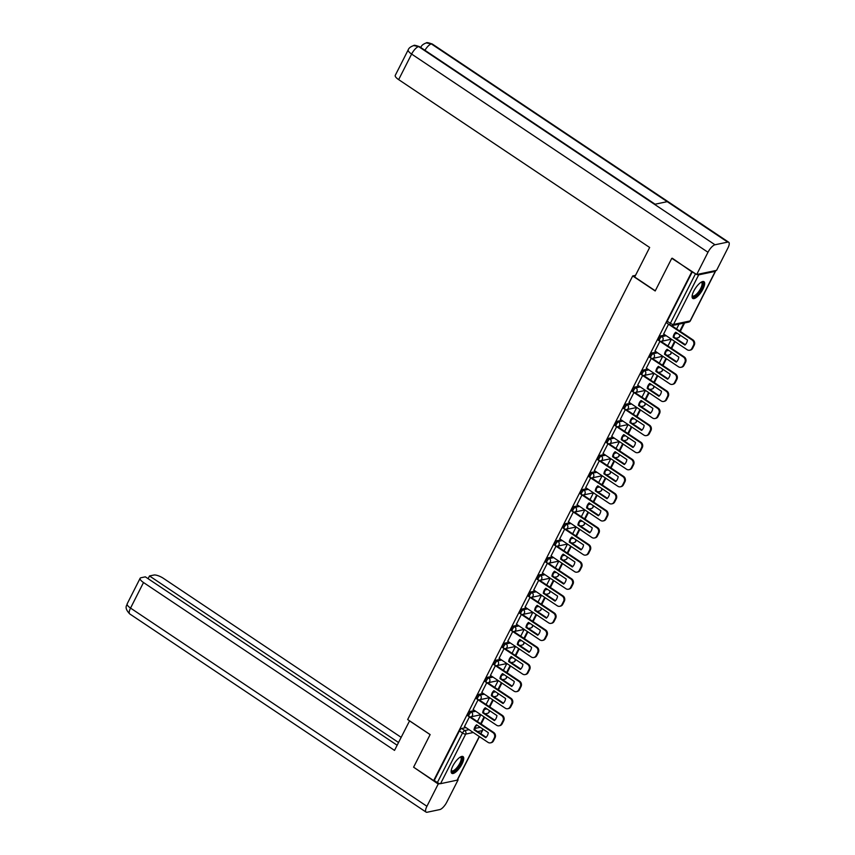 <?xml version="1.0" encoding="UTF-8"?>
<svg xmlns="http://www.w3.org/2000/svg" width="855" height="855" viewBox="0 0 855 855"><rect width="100%" height="100%" fill="white"/><g stroke="black" fill="none" stroke-linecap="round" stroke-linejoin="round"><path stroke-width="1.28" d="M474.578 710.505L470.336 711.403A2.586 0.887 123.8 0 0 468.048 713.84A2.586 0.887 123.8 0 0 467.792 715.742L468.893 716.479A2.586 0.887 -56.2 0 1 469.16 714.577A2.586 0.887 -56.2 0 1 471.447 712.14L475.679 711.253M483.235 693.437L478.992 694.335A2.586 0.887 123.8 0 0 476.716 696.772A2.586 0.887 123.8 0 0 476.449 698.663L477.56 699.411A2.586 0.887 -56.2 0 1 477.817 697.509A2.586 0.887 -56.2 0 1 480.104 695.072L484.347 694.185M491.892 676.369L487.649 677.267A2.586 0.887 123.8 0 0 485.373 679.693A2.586 0.887 123.8 0 0 485.106 681.595L486.217 682.343A2.586 0.887 -56.2 0 1 486.484 680.441A2.586 0.887 -56.2 0 1 488.761 678.004L493.004 677.107M500.549 659.301L496.317 660.188A2.586 0.887 123.8 0 0 494.03 662.625A2.586 0.887 123.8 0 0 493.763 664.527L494.874 665.265A2.586 0.887 -56.2 0 1 495.141 663.373A2.586 0.887 -56.2 0 1 497.418 660.936L501.661 660.039M509.217 642.233L504.974 643.12A2.586 0.887 123.8 0 0 502.697 645.557A2.586 0.887 123.8 0 0 502.43 647.459L503.542 648.197A2.586 0.887 -56.2 0 1 503.798 646.295A2.586 0.887 -56.2 0 1 506.085 643.868L510.317 642.971M517.874 625.155L513.631 626.052A2.586 0.887 123.8 0 0 511.354 628.489A2.586 0.887 123.8 0 0 511.087 630.392L512.198 631.129A2.586 0.887 -56.2 0 1 512.466 629.227A2.586 0.887 -56.2 0 1 514.742 626.79L518.985 625.903M526.53 608.087L522.298 608.984A2.586 0.887 123.8 0 0 520.011 611.421A2.586 0.887 123.8 0 0 519.744 613.313L520.855 614.061A2.586 0.887 -56.2 0 1 521.123 612.159A2.586 0.887 -56.2 0 1 523.399 609.722L527.642 608.835M535.198 591.019L530.955 591.917A2.586 0.887 123.8 0 0 528.668 594.343A2.586 0.887 123.8 0 0 528.411 596.245L529.512 596.993A2.586 0.887 -56.2 0 1 529.779 595.091A2.586 0.887 -56.2 0 1 532.067 592.654L536.299 591.756M543.855 573.951L539.612 574.838A2.586 0.887 123.8 0 0 537.335 577.275A2.586 0.887 123.8 0 0 537.068 579.177L538.18 579.914A2.586 0.887 -56.2 0 1 538.447 578.023A2.586 0.887 -56.2 0 1 540.723 575.586L544.966 574.688M552.512 556.883L548.279 557.77A2.586 0.887 123.8 0 0 545.992 560.207A2.586 0.887 123.8 0 0 545.725 562.109L546.837 562.846A2.586 0.887 -56.2 0 1 547.104 560.944A2.586 0.887 -56.2 0 1 549.38 558.518L553.623 557.62M561.179 539.804L556.936 540.702A2.586 0.887 123.8 0 0 554.649 543.139A2.586 0.887 123.8 0 0 554.393 545.041L555.494 545.779A2.586 0.887 -56.2 0 1 555.761 543.876A2.586 0.887 -56.2 0 1 558.048 541.439L562.28 540.552M569.836 522.736L565.593 523.634A2.586 0.887 123.8 0 0 563.317 526.071A2.586 0.887 123.8 0 0 563.05 527.963L564.161 528.711A2.586 0.887 -56.2 0 1 564.418 526.808A2.586 0.887 -56.2 0 1 566.705 524.372L570.948 523.484M578.493 505.668L574.25 506.566A2.586 0.887 123.8 0 0 571.974 508.992A2.586 0.887 123.8 0 0 571.706 510.895L572.818 511.643A2.586 0.887 -56.2 0 1 573.085 509.74A2.586 0.887 -56.2 0 1 575.362 507.304L579.605 506.406M587.15 488.6L582.918 489.488A2.586 0.887 123.8 0 0 580.63 491.924A2.586 0.887 123.8 0 0 580.374 493.827L581.475 494.564A2.586 0.887 -56.2 0 1 581.742 492.672A2.586 0.887 -56.2 0 1 584.018 490.236L588.261 489.338M595.817 471.533L591.575 472.42A2.586 0.887 123.8 0 0 589.298 474.856A2.586 0.887 123.8 0 0 589.031 476.759L590.142 477.496A2.586 0.887 -56.2 0 1 590.399 475.594A2.586 0.887 -56.2 0 1 592.686 473.168L596.929 472.27M604.474 454.454L600.231 455.352A2.586 0.887 123.8 0 0 597.955 457.788A2.586 0.887 123.8 0 0 597.688 459.691L598.799 460.428A2.586 0.887 -56.2 0 1 599.066 458.526A2.586 0.887 -56.2 0 1 601.343 456.089L605.586 455.202M613.131 437.386L608.899 438.284A2.586 0.887 123.8 0 0 606.612 440.72A2.586 0.887 123.8 0 0 606.345 442.612L607.456 443.36A2.586 0.887 -56.2 0 1 607.723 441.458A2.586 0.887 -56.2 0 1 610 439.021L614.243 438.134M621.799 420.318L617.556 421.216A2.586 0.887 123.8 0 0 615.279 423.642A2.586 0.887 123.8 0 0 615.012 425.544L616.124 426.292A2.586 0.887 -56.2 0 1 616.38 424.39A2.586 0.887 -56.2 0 1 618.667 421.953L622.9 421.055M630.456 403.25L626.213 404.137A2.586 0.887 123.8 0 0 623.936 406.574A2.586 0.887 123.8 0 0 623.669 408.476L624.781 409.214A2.586 0.887 -56.2 0 1 625.048 407.322A2.586 0.887 -56.2 0 1 627.324 404.885L631.567 403.988M639.113 386.182L634.88 387.069A2.586 0.887 123.8 0 0 632.593 389.506A2.586 0.887 123.8 0 0 632.326 391.408L633.437 392.146A2.586 0.887 -56.2 0 1 633.705 390.243A2.586 0.887 -56.2 0 1 635.981 387.817L640.224 386.92M647.78 369.104L643.537 370.001A2.586 0.887 123.8 0 0 641.25 372.438A2.586 0.887 123.8 0 0 640.994 374.34L642.094 375.078A2.586 0.887 -56.2 0 1 642.361 373.175A2.586 0.887 -56.2 0 1 644.649 370.739L648.881 369.852M656.437 352.036L652.194 352.933A2.586 0.887 123.8 0 0 649.918 355.37A2.586 0.887 123.8 0 0 649.65 357.262L650.762 358.01A2.586 0.887 -56.2 0 1 651.029 356.108A2.586 0.887 -56.2 0 1 653.306 353.671L657.548 352.784M665.094 334.968L660.851 335.865A2.586 0.887 123.8 0 0 658.574 338.291A2.586 0.887 123.8 0 0 658.307 340.194L659.419 340.942A2.586 0.887 -56.2 0 1 659.686 339.04A2.586 0.887 -56.2 0 1 661.962 336.603L666.205 335.705M702.938 289.108A10.068 3.452 123.8 0 0 703.975 281.69A10.068 3.452 123.8 0 0 693.811 291.031A10.068 3.452 123.8 0 0 692.774 298.438A10.068 3.452 123.8 0 0 702.938 289.108M462.01 764.007A10.068 3.452 123.8 0 0 463.036 756.59A10.068 3.452 123.8 0 0 452.872 765.93A10.068 3.452 123.8 0 0 451.846 773.337A10.068 3.452 123.8 0 0 462.01 764.007M479.42 736.615L457.404 780.006A2.586 0.802 -153.1 0 1 457.126 780.177L440.56 783.672A2.586 0.802 -153.1 0 1 437.365 782.571L434.244 780.476L459.392 730.907A2.586 0.887 -56.2 0 1 461.668 728.471L465.911 727.584M671.741 258.36L655.197 290.978L632.711 275.941L407.664 719.547L430.14 734.573L413.596 767.181L433.656 780.604L691.802 271.783L672.329 258.242M434.244 780.476L433.656 780.604M696.911 274.487A2.586 0.802 26.9 0 0 698.695 274.85L715.261 271.366A2.586 0.802 26.9 0 0 715.55 271.185A2.586 0.802 26.9 0 0 715.368 270.608M670.416 325.253A2.586 0.887 -56.2 0 1 670.096 325.221A2.586 0.887 -56.2 0 1 670.363 323.318L695.51 273.75L691.802 271.783M671.667 325.648L692.881 339.841L692.123 340.001L668.535 324.227L663.651 334.006M659.985 341.22L654.994 351.074M651.328 358.298L646.327 368.142M642.671 375.366L637.67 385.21M634.004 392.434L629.013 402.278M625.347 409.502L620.345 419.356M616.69 426.57L611.688 436.424M608.033 443.649L603.032 453.492M599.366 460.717L594.375 470.56M590.709 477.785L585.707 487.628M582.052 494.853L577.05 504.707M573.384 511.921L568.393 521.774M564.728 528.999L559.726 538.842M556.071 546.067L551.069 555.91M547.403 563.135L542.412 572.978M538.746 580.203L533.744 590.057M530.089 597.271L525.088 607.125M521.422 614.35L516.431 624.193M512.765 631.418L507.774 641.261M504.108 648.485L499.106 658.329M495.451 665.553L490.449 675.407M486.784 682.621L481.793 692.475M478.127 699.7L473.125 709.543M469.47 716.768L464.468 726.611M635.522 275.353L632.711 275.941M679.041 324.13L676.594 328.951M692.379 271.655L667.231 321.224A2.586 0.887 123.8 0 0 666.975 323.126L670.096 325.221A2.586 2.586 0 0 0 672.062 325.595L688.628 322.111A2.586 2.586 0 0 0 690.402 320.753L715.55 271.185M671.389 339.211L667.937 346.019M662.732 356.279L659.28 363.086M654.075 373.357L650.612 380.154M645.407 390.425L641.955 397.233M636.751 407.493L633.298 414.301M617.556 421.216L618.667 421.953A2.586 2.287 78.1 0 1 619.565 425.491A2.586 2.287 -101.9 0 1 618.09 426.666A2.586 2.586 0 0 1 616.124 426.292A2.586 0.887 -56.2 0 0 616.444 426.324A2.586 2.287 -101.9 0 0 618.09 426.666L628.126 424.55L624.642 431.369M608.899 438.284L610 439.021A2.586 2.287 78.1 0 1 610.908 442.559A2.586 2.287 -101.9 0 1 609.423 443.734A2.586 2.586 0 0 1 607.456 443.36A2.586 0.887 -56.2 0 0 607.787 443.403A2.586 2.287 -101.9 0 0 609.423 443.734L619.469 441.629L615.974 448.437M600.231 455.352L601.343 456.089A2.586 2.287 78.1 0 1 602.251 459.627A2.586 2.287 -101.9 0 1 600.766 460.813A2.586 2.586 0 0 1 598.799 460.428A2.586 0.887 -56.2 0 0 599.12 460.471A2.586 2.287 -101.9 0 0 600.766 460.813L610.812 458.697L607.317 465.505M591.575 472.42L592.686 473.168A2.586 2.287 78.1 0 1 593.594 476.695A2.586 2.287 -101.9 0 1 592.109 477.881A2.586 2.586 0 0 1 590.142 477.496A2.586 0.887 -56.2 0 0 590.463 477.539A2.586 2.287 -101.9 0 0 592.109 477.881L602.144 475.765L598.66 482.583M593.445 492.843L589.993 499.651M584.788 509.911L581.336 516.719M576.131 526.979L572.679 533.787M567.464 544.058L564.011 550.855M558.807 561.126L555.355 567.934M550.15 578.194L546.698 585.002M541.493 595.262L538.041 602.07M532.825 612.33L529.373 619.138M524.168 629.408L520.716 636.206M515.512 646.476L512.06 653.284M506.844 663.544L503.392 670.352M498.187 680.612L494.735 687.42M478.992 694.335L480.104 695.072A2.586 2.287 78.1 0 1 481.012 698.61A2.586 2.287 -101.9 0 1 479.527 699.785A2.586 2.586 0 0 1 477.56 699.411A2.586 0.887 -56.2 0 0 477.881 699.454A2.586 2.287 -101.9 0 0 479.527 699.785L489.562 697.68L486.078 704.488M480.863 714.759L477.411 721.556M663.598 333.963L687.185 349.738A3.869 3.431 -101.9 0 0 691.877 348.477L693.48 345.302A3.869 3.431 78.1 0 0 692.123 340.001M684.908 345.067A8.005 7.096 -101.9 0 0 687.463 340.034L675.749 332.2A8.005 7.096 78.1 0 0 673.195 337.233L684.908 345.067M680.313 331.43L684.246 323.671L683.519 323.179M679.8 331.088L683.487 323.831L684.246 323.671M682.76 323.34L683.487 323.831M692.881 339.841A3.869 3.431 78.1 0 1 694.249 345.142L693.48 345.302M689.643 350.251L690.413 350.09A3.869 3.431 -101.9 0 0 692.636 348.316L694.249 345.142M685.325 344.672L673.964 337.073A8.005 7.096 78.1 0 1 676.102 332.435M673.964 337.073L673.195 337.233M655.283 290.807L634.677 277.02L649.661 247.48L398.654 79.622A7.748 2.415 -153.1 0 1 395.256 75.379L408.22 49.825A7.748 2.415 -153.1 0 0 411.618 54.068L398.654 79.622M727.701 242.104L667.221 201.662L654.513 204.334L715.004 244.776L727.701 242.104A7.941 2.725 123.8 0 1 728.706 242.232A7.941 2.725 123.8 0 1 727.883 248.078L716.586 270.351L696.686 274.53L671.827 258.349M715.004 244.776A7.941 2.725 123.8 0 0 707.983 252.268L696.686 274.53M655.101 204.206L419.602 46.726A7.941 2.725 123.8 0 0 418.629 46.587L413.702 45.572C410.635 46.651 408.808 48.062 408.22 49.825M728.706 242.232L432.331 44.043A7.941 2.725 123.8 0 0 431.337 43.915L426.335 42.91C423.332 44 421.536 45.411 420.959 47.153L420.778 47.506M409.588 720.829L394.518 750.391L143.512 582.533L130.548 608.087L426.923 806.276L438.22 784.014L413.66 767.224M430.118 734.627L409.513 720.851M401.145 737.331L163.423 578.343A7.748 2.415 26.9 0 0 153.857 575.041L149.497 575.96L398.526 742.493M426.923 806.276A7.941 2.725 123.8 0 0 426.111 812.122A7.941 2.725 123.8 0 0 427.105 812.25L439.812 809.578A7.941 2.725 123.8 0 0 446.823 802.086L458.12 779.824L457.425 779.963M439.919 783.65L438.22 784.014M397.137 745.229L145.339 576.836L140.979 577.745A7.748 2.415 26.9 0 0 140.124 578.29A7.748 2.415 26.9 0 0 143.512 582.533M148.107 578.685L149.497 575.96M701.218 282.161A8.71 2.993 -56.2 0 1 701.314 282.139A8.71 2.993 -56.2 0 1 701.517 288.691A8.71 2.993 -56.2 0 1 693.822 296.909A8.71 2.993 -56.2 0 1 692.155 295.712M692.197 295.435A8.069 2.768 123.8 0 0 692.571 295.894A8.069 2.768 123.8 0 0 693.597 296.033A8.069 2.768 123.8 0 0 700.085 289.578A8.069 2.768 123.8 0 0 701.549 282.481A8.069 2.768 123.8 0 0 700.982 282.31M692.379 298.01A10.004 3.431 123.8 0 0 693.266 298.01A10.004 3.431 123.8 0 0 701.014 290.518A10.004 3.431 123.8 0 0 703.43 281.498M460.289 757.06A8.71 2.993 -56.2 0 1 460.385 757.038A8.71 2.993 -56.2 0 1 460.589 763.59A8.71 2.993 -56.2 0 1 452.894 771.808A8.71 2.993 -56.2 0 1 451.226 770.611M451.269 770.334A8.069 2.768 123.8 0 0 451.643 770.793A8.069 2.768 123.8 0 0 452.658 770.932A8.069 2.768 123.8 0 0 459.156 764.477A8.069 2.768 123.8 0 0 460.621 757.38A8.069 2.768 123.8 0 0 460.054 757.209M451.451 772.909A10.004 3.431 123.8 0 0 452.338 772.909A10.004 3.431 123.8 0 0 460.086 765.417A10.004 3.431 123.8 0 0 462.502 756.397M654.941 351.031L678.528 366.806A3.869 3.431 -101.9 0 0 683.209 365.545L684.823 362.37A3.869 3.431 78.1 0 0 683.466 357.069L659.878 341.295M676.252 362.135A8.005 7.096 -101.9 0 0 678.806 357.101L667.092 349.268A8.005 7.096 78.1 0 0 664.538 354.301L676.252 362.135M671.645 348.498L675.119 341.669M671.143 348.156L674.606 341.327M680.986 367.319L681.745 367.158A3.869 3.431 -101.9 0 0 683.979 365.384L685.582 362.221A3.869 3.431 78.1 0 0 684.224 356.909L660.99 341.369M676.668 361.751L665.297 354.141A8.005 7.096 78.1 0 1 667.434 349.503M665.297 354.141L664.538 354.301M646.273 368.11L669.86 383.884A3.869 3.431 -101.9 0 0 674.552 382.623L676.166 379.449A3.869 3.431 78.1 0 0 674.809 374.137L651.221 358.363M667.584 379.203A8.005 7.096 -101.9 0 0 670.138 374.169L658.436 366.346A8.005 7.096 78.1 0 0 655.881 371.38L667.584 379.203M662.988 365.566L666.451 358.737M662.475 365.235L665.949 358.395M672.329 384.387L673.088 384.226A3.869 3.431 -101.9 0 0 675.311 382.463L676.925 379.289A3.869 3.431 78.1 0 0 675.568 373.977L652.322 358.437M668.001 378.818L656.64 371.22A8.005 7.096 78.1 0 1 658.778 366.571M656.64 371.22L655.881 371.38M637.616 385.178L661.204 400.952A3.869 3.431 -101.9 0 0 665.895 399.691L667.499 396.517A3.869 3.431 78.1 0 0 666.141 391.216L642.554 375.441M658.927 396.271A8.005 7.096 -101.9 0 0 661.481 391.248L649.768 383.414A8.005 7.096 78.1 0 0 647.214 388.448L658.927 396.271M654.332 382.645L657.794 375.805M653.819 382.303L657.281 375.473M663.662 401.455L664.431 401.294A3.869 3.431 -101.9 0 0 666.654 399.531L668.268 396.357A3.869 3.431 78.1 0 0 666.9 391.056L643.665 375.505M659.344 395.886L647.983 388.288A8.005 7.096 78.1 0 1 650.121 383.639M647.983 388.288L647.214 388.448M628.959 402.245L652.547 418.02A3.869 3.431 -101.9 0 0 657.228 416.759L658.842 413.585A3.869 3.431 78.1 0 0 657.484 408.284L633.897 392.509M650.27 413.35A8.005 7.096 -101.9 0 0 652.825 408.316L641.111 400.482A8.005 7.096 78.1 0 0 638.557 405.516L650.27 413.35M645.664 399.713L649.137 392.883M645.162 399.371L648.624 392.541M655.005 418.523L655.764 418.362A3.869 3.431 -101.9 0 0 657.997 416.599L659.6 413.425A3.869 3.431 78.1 0 0 658.243 408.124L635.009 392.584M650.687 412.954L639.316 405.356A8.005 7.096 78.1 0 1 641.453 400.717M639.316 405.356L638.557 405.516M620.292 419.313L643.879 435.088A3.869 3.431 -101.9 0 0 648.571 433.827L650.185 430.653A3.869 3.431 78.1 0 0 648.827 425.352L625.24 409.577M641.603 430.418A8.005 7.096 -101.9 0 0 644.157 425.384L632.454 417.55A8.005 7.096 78.1 0 0 629.9 422.584L641.603 430.418M637.007 416.78L640.47 409.951M636.505 416.438L639.967 409.609M646.348 435.601L647.107 435.441A3.869 3.431 -101.9 0 0 649.33 433.667L650.944 430.493A3.869 3.431 78.1 0 0 649.586 425.192L626.341 409.652M642.02 430.022L630.659 422.423A8.005 7.096 78.1 0 1 632.796 417.785M630.659 422.423L629.9 422.584M611.635 436.381L635.222 452.156A3.869 3.431 -101.9 0 0 639.914 450.895L641.528 447.731A3.869 3.431 78.1 0 0 640.16 442.42L616.573 426.645M632.946 447.486A8.005 7.096 -101.9 0 0 635.5 442.452L623.787 434.618A8.005 7.096 78.1 0 0 621.243 439.652L632.946 447.486M628.35 433.848L631.813 427.019M627.837 433.506L631.311 426.677M637.691 452.669L638.45 452.509A3.869 3.431 -101.9 0 0 640.673 450.735L642.287 447.571A3.869 3.431 78.1 0 0 640.929 442.259L617.684 426.72M633.363 447.101L622.002 439.491A8.005 7.096 78.1 0 1 624.139 434.853M622.002 439.491L621.243 439.652M602.978 453.46L626.565 469.235A3.869 3.431 -101.9 0 0 631.257 467.974L632.86 464.799A3.869 3.431 78.1 0 0 631.503 459.488L607.916 443.713M624.289 464.554A8.005 7.096 -101.9 0 0 626.843 459.52L615.13 451.697A8.005 7.096 78.1 0 0 612.575 456.73L624.289 464.554M619.683 450.916L623.156 444.087M619.18 450.585L622.643 443.745M629.024 469.737L629.782 469.577A3.869 3.431 -101.9 0 0 632.016 467.813L633.619 464.639A3.869 3.431 78.1 0 0 632.262 459.327L609.027 443.788M624.706 464.169L613.334 456.57A8.005 7.096 78.1 0 1 615.472 451.921M613.334 456.57L612.575 456.73M594.311 470.528L617.898 486.303A3.869 3.431 -101.9 0 0 622.59 485.042L624.203 481.867A3.869 3.431 78.1 0 0 622.846 476.566L599.259 460.792M615.621 481.622A8.005 7.096 -101.9 0 0 618.176 476.598L606.473 468.764A8.005 7.096 78.1 0 0 603.919 473.798L615.621 481.622M611.026 467.995L614.489 461.155M610.523 467.653L613.986 460.824M620.367 486.805L621.125 486.645A3.869 3.431 -101.9 0 0 623.348 484.881L624.962 481.707A3.869 3.431 78.1 0 0 623.605 476.406L600.37 460.856M616.038 481.237L604.677 473.638A8.005 7.096 78.1 0 1 606.815 468.989M604.677 473.638L603.919 473.798M585.654 487.596L609.241 503.371A3.869 3.431 -101.9 0 0 613.933 502.109L615.547 498.935A3.869 3.431 78.1 0 0 614.179 493.634L590.591 477.86M606.965 498.7A8.005 7.096 -101.9 0 0 609.519 493.666L597.816 485.832A8.005 7.096 78.1 0 0 595.262 490.866L606.965 498.7M602.369 485.063L605.832 478.234M601.856 484.721L605.329 477.892M611.71 503.873L612.469 503.713A3.869 3.431 -101.9 0 0 614.692 501.949L616.305 498.775A3.869 3.431 78.1 0 0 614.948 493.474L591.703 477.934M607.381 498.305L596.02 490.706A8.005 7.096 78.1 0 1 598.158 486.068M596.02 490.706L595.262 490.866M576.997 504.664L600.584 520.438A3.869 3.431 -101.9 0 0 605.276 519.177L606.879 516.003A3.869 3.431 78.1 0 0 605.522 510.702L581.934 494.927M598.308 515.768A8.005 7.096 -101.9 0 0 600.862 510.734L589.148 502.9A8.005 7.096 78.1 0 0 586.594 507.934L598.308 515.768M593.712 502.131L597.175 495.302M593.199 501.789L596.662 494.96M603.042 520.952L603.812 520.791A3.869 3.431 -101.9 0 0 606.035 519.017L607.638 515.843A3.869 3.431 78.1 0 0 606.281 510.542L583.046 495.002M598.724 515.373L587.364 507.774A8.005 7.096 78.1 0 1 589.49 503.135M587.364 507.774L586.594 507.934M568.329 521.732L591.927 537.506A3.869 3.431 -101.9 0 0 596.608 536.245L598.222 533.082A3.869 3.431 78.1 0 0 596.865 527.77L573.278 511.995M589.651 532.836A8.005 7.096 -101.9 0 0 592.194 527.802L580.492 519.968A8.005 7.096 78.1 0 0 577.937 525.002L589.651 532.836M585.044 519.199L588.518 512.369M584.542 518.857L588.005 512.027M594.385 538.019L595.144 537.859A3.869 3.431 -101.9 0 0 597.378 536.085L598.981 532.922A3.869 3.431 78.1 0 0 597.624 527.61L574.389 512.07M590.068 532.451L578.696 524.842A8.005 7.096 78.1 0 1 580.834 520.203M578.696 524.842L577.937 525.002M559.672 538.81L583.26 554.585A3.869 3.431 -101.9 0 0 587.951 553.324L589.565 550.15A3.869 3.431 78.1 0 0 588.208 544.838L564.61 529.063M580.983 549.904A8.005 7.096 -101.9 0 0 583.538 544.87L571.835 537.047A8.005 7.096 78.1 0 0 569.28 542.081L580.983 549.904M576.388 536.267L579.85 529.437M575.875 535.935L579.348 529.095M585.728 555.087L586.487 554.927A3.869 3.431 -101.9 0 0 588.71 553.164L590.324 549.989A3.869 3.431 78.1 0 0 588.967 544.678L565.721 529.138M581.4 549.519L570.039 541.92A8.005 7.096 78.1 0 1 572.177 537.271M570.039 541.92L569.28 542.081M551.015 555.878L574.603 571.653A3.869 3.431 -101.9 0 0 579.295 570.392L580.898 567.218A3.869 3.431 78.1 0 0 579.54 561.917L555.953 546.142M572.326 566.972A8.005 7.096 -101.9 0 0 574.881 561.949L563.167 554.115A8.005 7.096 78.1 0 0 560.613 559.149L572.326 566.972M567.731 553.345L571.193 546.505M567.218 553.003L570.68 546.174M577.061 572.155L577.83 571.995A3.869 3.431 -101.9 0 0 580.053 570.232L581.667 567.057A3.869 3.431 78.1 0 0 580.299 561.756L557.065 546.206M572.743 566.587L561.382 558.988A8.005 7.096 78.1 0 1 563.52 554.339M561.382 558.988L560.613 559.149M542.359 572.946L565.946 588.721A3.869 3.431 -101.9 0 0 570.627 587.46L572.241 584.286A3.869 3.431 78.1 0 0 570.884 578.985L547.296 563.21M563.669 584.051A8.005 7.096 -101.9 0 0 566.224 579.017L554.51 571.183A8.005 7.096 78.1 0 0 551.956 576.217L563.669 584.051M559.063 570.413L562.537 563.584M558.561 570.071L562.024 563.242M568.404 589.223L569.163 589.063A3.869 3.431 -101.9 0 0 571.397 587.3L573 584.125A3.869 3.431 78.1 0 0 571.642 578.824L548.408 563.285M564.086 583.655L552.715 576.056A8.005 7.096 78.1 0 1 554.852 571.418M552.715 576.056L551.956 576.217M533.691 590.014L557.278 605.789A3.869 3.431 -101.9 0 0 561.97 604.528L563.584 601.354A3.869 3.431 78.1 0 0 562.227 596.053L538.639 580.278M555.002 601.118A8.005 7.096 -101.9 0 0 557.556 596.085L545.853 588.251A8.005 7.096 78.1 0 0 543.299 593.285L555.002 601.118M550.406 587.481L553.869 580.652M549.904 587.139L553.367 580.31M559.747 606.302L560.506 606.142A3.869 3.431 -101.9 0 0 562.729 604.367L564.343 601.193A3.869 3.431 78.1 0 0 562.985 595.892L539.74 580.353M555.419 600.723L544.058 593.124A8.005 7.096 78.1 0 1 546.195 588.486M544.058 593.124L543.299 593.285M525.034 607.082L548.621 622.857A3.869 3.431 -101.9 0 0 553.313 621.596L554.916 618.432A3.869 3.431 78.1 0 0 553.559 613.12L529.972 597.346M546.345 618.186A8.005 7.096 -101.9 0 0 548.899 613.153L537.186 605.319A8.005 7.096 78.1 0 0 534.632 610.352L546.345 618.186M541.749 604.549L545.212 597.72M541.236 604.207L544.71 597.378M551.08 623.37L551.849 623.21A3.869 3.431 -101.9 0 0 554.072 621.435L555.686 618.272A3.869 3.431 78.1 0 0 554.329 612.96L531.083 597.421M546.762 617.802L535.401 610.192A8.005 7.096 78.1 0 1 537.538 605.554M535.401 610.192L534.632 610.352M516.377 624.161L539.965 639.935A3.869 3.431 -101.9 0 0 544.656 638.674L546.26 635.5A3.869 3.431 78.1 0 0 544.902 630.188L521.315 614.414M537.688 635.254A8.005 7.096 -101.9 0 0 540.242 630.221L528.529 622.397A8.005 7.096 78.1 0 0 525.975 627.431L537.688 635.254M533.082 621.617L536.555 614.788M532.58 621.286L536.042 614.446M542.423 640.438L543.182 640.277A3.869 3.431 -101.9 0 0 545.415 638.514L547.018 635.34A3.869 3.431 78.1 0 0 545.661 630.028L522.426 614.489M538.105 634.87L526.733 627.271A8.005 7.096 78.1 0 1 528.871 622.622M526.733 627.271L525.975 627.431M507.71 641.229L531.297 657.003A3.869 3.431 -101.9 0 0 535.989 655.742L537.603 652.568A3.869 3.431 78.1 0 0 536.245 647.267L512.658 631.492M529.021 652.322A8.005 7.096 -101.9 0 0 531.575 647.299L519.872 639.465A8.005 7.096 78.1 0 0 517.318 644.499L529.021 652.322M524.425 638.696L527.888 631.856M523.923 638.354L527.385 631.524M533.766 657.506L534.525 657.345A3.869 3.431 -101.9 0 0 536.748 655.582L538.361 652.408A3.869 3.431 78.1 0 0 537.004 647.107L513.759 631.556M529.437 651.938L518.077 644.339A8.005 7.096 78.1 0 1 520.214 639.69M518.077 644.339L517.318 644.499M499.053 658.297L522.64 674.071A3.869 3.431 -101.9 0 0 527.332 672.81L528.946 669.636A3.869 3.431 78.1 0 0 527.578 664.335L503.99 648.56M520.364 669.401A8.005 7.096 -101.9 0 0 522.918 664.367L511.205 656.533A8.005 7.096 78.1 0 0 508.661 661.567L520.364 669.401M515.768 655.764L519.231 648.934M515.255 655.422L518.729 648.592M525.109 674.574L525.868 674.413A3.869 3.431 -101.9 0 0 528.091 672.65L529.705 669.476A3.869 3.431 78.1 0 0 528.347 664.175L505.102 648.635M520.78 669.005L509.42 661.407A8.005 7.096 78.1 0 1 511.557 656.768M509.42 661.407L508.661 661.567M490.396 675.365L513.983 691.139A3.869 3.431 -101.9 0 0 518.675 689.878L520.278 686.704A3.869 3.431 78.1 0 0 518.921 681.403L495.334 665.628M511.707 686.469A8.005 7.096 -101.9 0 0 514.261 681.435L502.548 673.601A8.005 7.096 78.1 0 0 499.993 678.635L511.707 686.469M507.101 672.832L510.574 666.002M506.598 672.49L510.061 665.66M516.441 691.652L517.2 691.492A3.869 3.431 -101.9 0 0 519.434 689.718L521.037 686.544A3.869 3.431 78.1 0 0 519.68 681.243L496.445 665.703M512.124 686.073L500.752 678.475A8.005 7.096 78.1 0 1 502.89 673.836M500.752 678.475L499.993 678.635M481.728 692.432L505.316 708.207A3.869 3.431 -101.9 0 0 510.008 706.946L511.621 703.783A3.869 3.431 78.1 0 0 510.264 698.471L486.677 682.696M503.039 703.537A8.005 7.096 -101.9 0 0 505.594 698.503L493.891 690.669A8.005 7.096 78.1 0 0 491.336 695.703L503.039 703.537M498.444 689.899L501.906 683.07M497.941 689.558L501.404 682.728M507.785 708.72L508.543 708.56A3.869 3.431 -101.9 0 0 510.766 706.786L512.38 703.622A3.869 3.431 78.1 0 0 511.023 698.311L487.788 682.771M503.456 703.152L492.095 695.543A8.005 7.096 78.1 0 1 494.233 690.904M492.095 695.543L491.336 695.703M473.072 709.511L496.659 725.286A3.869 3.431 -101.9 0 0 501.351 724.025L502.964 720.851A3.869 3.431 78.1 0 0 501.596 715.539L478.009 699.764M494.382 720.605A8.005 7.096 -101.9 0 0 496.937 715.571L485.234 707.748A8.005 7.096 78.1 0 0 482.68 712.781L494.382 720.605M489.787 706.967L493.25 700.138M489.274 706.636L492.747 699.796M499.128 725.788L499.886 725.628A3.869 3.431 -101.9 0 0 502.109 723.864L503.723 720.69A3.869 3.431 78.1 0 0 502.366 715.379L479.121 699.839M494.799 720.22L483.438 712.621A8.005 7.096 78.1 0 1 485.576 707.972M483.438 712.621L482.68 712.781M464.415 726.579L488.002 742.354A3.869 3.431 -101.9 0 0 492.694 741.093L494.297 737.918A3.869 3.431 78.1 0 0 492.94 732.617L469.352 716.843M485.726 737.673A8.005 7.096 -101.9 0 0 488.28 732.649L476.566 724.816A8.005 7.096 78.1 0 0 474.012 729.849L485.726 737.673M481.13 724.046L484.593 717.206M480.617 723.704L484.08 716.875M490.46 742.856L491.23 742.696A3.869 3.431 -101.9 0 0 493.453 740.932L495.066 737.758A3.869 3.431 78.1 0 0 493.698 732.457L470.464 716.907M486.142 737.288L474.782 729.689A8.005 7.096 78.1 0 1 476.908 725.04M474.782 729.689L474.012 729.849M470.336 711.403L471.447 712.14A2.586 2.287 78.1 0 1 472.345 715.678A2.586 2.287 -101.9 0 1 469.224 716.522A2.586 0.887 -56.2 0 1 468.893 716.479A2.586 2.586 0 0 0 470.859 716.864L480.905 714.748M487.649 677.267L488.761 678.004A2.586 2.287 78.1 0 1 489.669 681.542A2.586 2.287 -101.9 0 1 486.538 682.376A2.586 0.887 -56.2 0 1 486.217 682.343A2.586 2.586 0 0 0 488.184 682.717L498.23 680.601M496.317 660.188L497.418 660.936A2.586 2.287 78.1 0 1 498.326 664.474A2.586 2.287 -101.9 0 1 495.205 665.308A2.586 0.887 -56.2 0 1 494.874 665.265A2.586 2.586 0 0 0 496.841 665.65L506.887 663.533M504.974 643.12L506.085 643.868A2.586 2.287 78.1 0 1 506.983 647.395A2.586 2.287 -101.9 0 1 503.862 648.24A2.586 0.887 -56.2 0 1 503.542 648.197A2.586 2.586 0 0 0 505.508 648.582L515.544 646.466M513.631 626.052L514.742 626.79A2.586 2.287 78.1 0 1 515.651 630.327A2.586 2.287 -101.9 0 1 512.519 631.172A2.586 0.887 -56.2 0 1 512.198 631.129A2.586 2.586 0 0 0 514.165 631.514L524.211 629.398M522.298 608.984L523.399 609.722A2.586 2.287 78.1 0 1 524.307 613.259A2.586 2.287 -101.9 0 1 521.187 614.104A2.586 0.887 -56.2 0 1 520.855 614.061A2.586 2.586 0 0 0 522.822 614.435L532.868 612.33M530.955 591.917L532.067 592.654A2.586 2.287 78.1 0 1 532.964 596.192A2.586 2.287 -101.9 0 1 529.844 597.025A2.586 0.887 -56.2 0 1 529.512 596.993A2.586 2.586 0 0 0 531.489 597.367L541.525 595.251M539.612 574.838L540.723 575.586A2.586 2.287 78.1 0 1 541.632 579.124A2.586 2.287 -101.9 0 1 538.5 579.957A2.586 0.887 -56.2 0 1 538.18 579.914A2.586 2.586 0 0 0 540.146 580.299L550.192 578.183M548.279 557.77L549.38 558.518A2.586 2.287 78.1 0 1 550.289 562.045A2.586 2.287 -101.9 0 1 547.157 562.889A2.586 0.887 -56.2 0 1 546.837 562.846A2.586 2.586 0 0 0 548.803 563.231L558.849 561.115M556.936 540.702L558.048 541.439A2.586 2.287 78.1 0 1 558.946 544.977A2.586 2.287 -101.9 0 1 555.825 545.821A2.586 0.887 -56.2 0 1 555.494 545.779A2.586 2.586 0 0 0 557.46 546.163L567.506 544.047M565.593 523.634L566.705 524.372A2.586 2.287 78.1 0 1 567.613 527.909A2.586 2.287 -101.9 0 1 564.482 528.753A2.586 0.887 -56.2 0 1 564.161 528.711A2.586 2.586 0 0 0 566.128 529.085L576.174 526.979M574.25 506.566L575.362 507.304A2.586 2.287 78.1 0 1 576.27 510.841A2.586 2.287 -101.9 0 1 573.139 511.675A2.586 0.887 -56.2 0 1 572.818 511.643A2.586 2.586 0 0 0 574.784 512.017L584.831 509.901M582.918 489.488L584.018 490.236A2.586 2.287 78.1 0 1 584.927 493.773A2.586 2.287 -101.9 0 1 581.806 494.607A2.586 0.887 -56.2 0 1 581.475 494.564A2.586 2.586 0 0 0 583.441 494.949L593.488 492.833M626.213 404.137L627.324 404.885A2.586 2.287 78.1 0 1 628.233 408.423A2.586 2.287 -101.9 0 1 625.101 409.256A2.586 0.887 -56.2 0 1 624.781 409.214A2.586 2.586 0 0 0 626.747 409.598L636.793 407.482M634.88 387.069L635.981 387.817A2.586 2.287 78.1 0 1 636.889 391.344A2.586 2.287 -101.9 0 1 633.769 392.189A2.586 0.887 -56.2 0 1 633.437 392.146A2.586 2.586 0 0 0 635.404 392.531L645.45 390.414M643.537 370.001L644.649 370.739A2.586 2.287 78.1 0 1 645.546 374.276A2.586 2.287 -101.9 0 1 642.426 375.121A2.586 0.887 -56.2 0 1 642.094 375.078A2.586 2.586 0 0 0 644.061 375.463L654.107 373.346M652.194 352.933L653.306 353.671A2.586 2.287 78.1 0 1 654.214 357.208A2.586 2.287 -101.9 0 1 651.083 358.053A2.586 0.887 -56.2 0 1 650.762 358.01A2.586 2.586 0 0 0 652.728 358.384L662.775 356.279M660.851 335.865L661.962 336.603A2.586 2.287 78.1 0 1 662.871 340.14A2.586 2.287 -101.9 0 1 659.739 340.974A2.586 0.887 -56.2 0 1 659.419 340.942A2.586 2.586 0 0 0 661.385 341.316L671.432 339.2M461.668 728.471L464.799 730.565L469.042 729.668M475.017 728.407L480.286 727.306M480.724 733.665L482.273 730.608L477.624 731.591M473.275 732.5L465.708 734.103L440.56 783.672M457.126 780.177L479.27 736.518M698.695 274.85L673.548 324.419L690.113 320.935L715.261 271.366M484.486 709.394L486.933 708.88M493.143 692.326L495.59 691.813M501.81 675.258L504.258 674.745M510.467 658.19L512.915 657.677M519.124 641.122L521.571 640.609M527.792 624.043L530.239 623.53M536.448 606.975L538.896 606.462M545.105 589.907L547.553 589.394M553.773 572.839L556.21 572.326M562.43 555.771L564.877 555.258M571.087 538.693L573.534 538.18M579.754 521.625L582.191 521.112M588.411 504.557L590.858 504.044M597.068 487.489L599.515 486.976M605.725 470.421L608.172 469.908M614.392 453.342L616.84 452.829M623.049 436.274L625.497 435.761M631.706 419.207L634.154 418.694M640.374 402.139L642.821 401.626M649.031 385.071L651.478 384.558M657.687 367.992L660.135 367.479M666.355 350.924L668.792 350.411M675.012 333.856L677.459 333.343M679.992 335.032A2.586 2.586 0 0 1 677.951 337.832A2.586 2.287 -101.9 0 0 679.65 334.807M671.325 352.1A2.586 2.586 0 0 1 669.294 354.9A2.586 2.287 -101.9 0 0 670.993 351.886M662.668 369.178A2.586 2.586 0 0 1 660.626 371.968A2.586 2.287 -101.9 0 0 662.336 368.954M654.011 386.246A2.586 2.586 0 0 1 651.97 389.046A2.586 2.287 -101.9 0 0 653.68 386.022M645.343 403.314A2.586 2.586 0 0 1 643.313 406.114A2.586 2.287 -101.9 0 0 645.012 403.09M636.686 420.382A2.586 2.586 0 0 1 634.656 423.182A2.586 2.287 -101.9 0 0 636.355 420.158M628.03 437.461A2.586 2.586 0 0 1 625.988 440.25A2.586 2.287 -101.9 0 0 627.698 437.236M619.362 454.529A2.586 2.586 0 0 1 617.331 457.318A2.586 2.287 -101.9 0 0 619.031 454.304M610.705 471.597A2.586 2.586 0 0 1 608.675 474.397A2.586 2.287 -101.9 0 0 610.374 471.372M602.048 488.665A2.586 2.586 0 0 1 600.007 491.465A2.586 2.287 -101.9 0 0 601.717 488.44M593.391 505.733A2.586 2.586 0 0 1 591.35 508.533A2.586 2.287 -101.9 0 0 593.049 505.508M584.724 522.811A2.586 2.586 0 0 1 582.693 525.601A2.586 2.287 -101.9 0 0 584.393 522.587M576.067 539.879A2.586 2.586 0 0 1 574.026 542.668A2.586 2.287 -101.9 0 0 575.736 539.655M567.41 556.947A2.586 2.586 0 0 1 565.369 559.747A2.586 2.287 -101.9 0 0 567.068 556.723M558.742 574.015A2.586 2.586 0 0 1 556.712 576.815A2.586 2.287 -101.9 0 0 558.411 573.791M550.086 591.083A2.586 2.586 0 0 1 548.044 593.883A2.586 2.287 -101.9 0 0 549.754 590.858M541.429 608.162A2.586 2.586 0 0 1 539.387 610.951A2.586 2.287 -101.9 0 0 541.097 607.937M532.761 625.229A2.586 2.586 0 0 1 530.731 628.019A2.586 2.287 -101.9 0 0 532.43 625.005M524.104 642.297A2.586 2.586 0 0 1 522.074 645.098A2.586 2.287 -101.9 0 0 523.773 642.073M515.447 659.365A2.586 2.586 0 0 1 513.406 662.165A2.586 2.287 -101.9 0 0 515.116 659.141M506.78 676.433A2.586 2.586 0 0 1 504.749 679.233A2.586 2.287 -101.9 0 0 506.449 676.209M498.123 693.512A2.586 2.586 0 0 1 496.092 696.301A2.586 2.287 -101.9 0 0 497.792 693.287M489.466 710.58A2.586 2.586 0 0 1 487.425 713.369A2.586 2.287 -101.9 0 0 489.135 710.355M667.231 321.224L670.363 323.318A2.586 0.802 -153.1 0 0 673.548 324.419A2.586 2.287 78.1 0 1 672.062 325.595M459.392 730.907L462.512 733.002A2.586 0.887 -56.2 0 1 464.799 730.565A2.586 2.287 -101.9 0 1 465.708 734.103A2.586 0.802 -153.1 0 1 462.512 733.002L437.365 782.571M482.487 728.77A2.586 2.287 -101.9 0 1 482.273 730.608A2.586 0.802 26.9 0 0 482.551 730.437A2.586 2.586 0 0 0 482.819 728.994M690.402 320.753A2.586 0.802 26.9 0 1 690.113 320.935A2.586 2.287 78.1 0 1 688.628 322.111M692.636 348.316L691.877 348.477M707.983 252.268L411.618 54.068A7.941 2.725 123.8 0 1 418.629 46.587L654.513 204.334M424.946 50.295A7.941 2.725 123.8 0 1 431.337 43.915L667.221 201.662M140.124 578.29L127.16 603.844A7.748 2.415 -153.1 0 0 130.548 608.087A7.941 2.725 123.8 0 0 129.736 613.922L426.111 812.122M684.224 356.909L683.466 357.069M683.979 365.384L683.209 365.545M685.582 362.221L684.823 362.37M675.568 373.977L674.809 374.137M675.311 382.463L674.552 382.623M676.925 379.289L676.166 379.449M666.9 391.056L666.141 391.216M666.654 399.531L665.895 399.691M668.268 396.357L667.499 396.517M658.243 408.124L657.484 408.284M657.997 416.599L657.228 416.759M659.6 413.425L658.842 413.585M649.586 425.192L648.827 425.352M649.33 433.667L648.571 433.827M650.944 430.493L650.185 430.653M640.929 442.259L640.16 442.42M640.673 450.735L639.914 450.895M642.287 447.571L641.528 447.731M632.262 459.327L631.503 459.488M632.016 467.813L631.257 467.974M633.619 464.639L632.86 464.799M623.605 476.406L622.846 476.566M623.348 484.881L622.59 485.042M624.962 481.707L624.203 481.867M614.948 493.474L614.179 493.634M614.692 501.949L613.933 502.109M616.305 498.775L615.547 498.935M606.281 510.542L605.522 510.702M606.035 519.017L605.276 519.177M607.638 515.843L606.879 516.003M597.624 527.61L596.865 527.77M597.378 536.085L596.608 536.245M598.981 532.922L598.222 533.082M588.967 544.678L588.208 544.838M588.71 553.164L587.951 553.324M590.324 549.989L589.565 550.15M580.299 561.756L579.54 561.917M580.053 570.232L579.295 570.392M581.667 567.057L580.898 567.218M571.642 578.824L570.884 578.985M571.397 587.3L570.627 587.46M573 584.125L572.241 584.286M562.985 595.892L562.227 596.053M562.729 604.367L561.97 604.528M564.343 601.193L563.584 601.354M554.329 612.96L553.559 613.12M554.072 621.435L553.313 621.596M555.686 618.272L554.916 618.432M545.661 630.028L544.902 630.188M545.415 638.514L544.656 638.674M547.018 635.34L546.26 635.5M537.004 647.107L536.245 647.267M536.748 655.582L535.989 655.742M538.361 652.408L537.603 652.568M528.347 664.175L527.578 664.335M528.091 672.65L527.332 672.81M529.705 669.476L528.946 669.636M519.68 681.243L518.921 681.403M519.434 689.718L518.675 689.878M521.037 686.544L520.278 686.704M511.023 698.311L510.264 698.471M510.766 706.786L510.008 706.946M512.38 703.622L511.621 703.783M502.366 715.379L501.596 715.539M502.109 723.864L501.351 724.025M503.723 720.69L502.964 720.851M493.698 732.457L492.94 732.617M493.453 740.932L492.694 741.093M495.066 737.758L494.297 737.918M677.951 337.832L675.771 338.291M669.294 354.9L667.114 355.359M660.626 371.968L658.457 372.427M651.97 389.046L649.789 389.495M643.313 406.114L641.132 406.574M634.656 423.182L632.476 423.642M625.988 440.25L623.819 440.71M617.331 457.318L615.151 457.778M608.675 474.397L606.494 474.846M600.007 491.465L597.837 491.924M591.35 508.533L589.17 508.992M582.693 525.601L580.513 526.06M574.026 542.668L571.856 543.128M565.369 559.747L563.189 560.196M556.712 576.815L554.532 577.275M548.044 593.883L545.875 594.343M539.387 610.951L537.218 611.411M530.731 628.019L528.55 628.478M522.074 645.098L519.893 645.546M513.406 662.165L511.237 662.625M504.749 679.233L502.569 679.693M496.092 696.301L493.912 696.761M487.425 713.369L485.255 713.829M480.863 733.761L482.551 730.437M413.809 45.55C413.831 44.962 415.765 45.347 419.602 46.726M426.442 42.889C426.453 42.28 428.408 42.665 432.331 44.043M127.16 603.844C127.619 604.998 123.152 607.029 129.736 613.922"/></g></svg>

